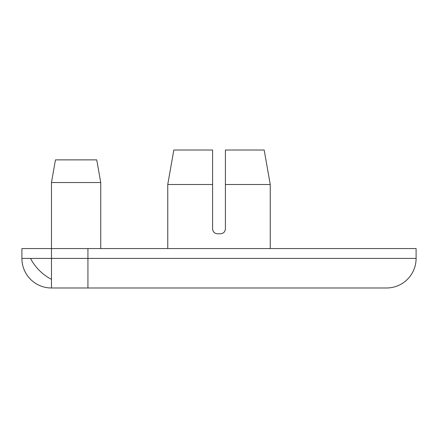 <?xml version="1.0" encoding="UTF-8"?>
<svg xmlns="http://www.w3.org/2000/svg" width="438" height="438" viewBox="0 0 438 438"><rect width="100%" height="100%" fill="white"/><g stroke="black" fill="none" stroke-linecap="round" stroke-linejoin="round"><path stroke-width="0.66" d="M51.465 182.536L55.462 159.87L96.743 159.87L100.74 182.536L51.465 182.536L51.465 248.565L21.9 248.565L21.9 258.42L51.465 258.42L51.465 287.985L386.535 287.985A29.565 29.565 0 0 0 416.1 258.42A29.565 29.565 0 0 1 386.535 287.985M21.9 258.42A29.565 29.565 0 0 0 51.465 287.985M225.406 184.507L225.406 150.015L264.163 150.015L270.246 184.507L225.406 184.507L225.406 228.855C225.116 231.844 223.473 233.487 220.478 233.782L217.522 233.782C214.532 233.492 212.89 231.85 212.594 228.855L212.594 184.507L167.754 184.507L167.754 248.565M270.246 184.507L270.246 248.565M100.74 182.536L100.74 248.565M212.594 184.507L212.594 150.015L173.837 150.015L167.754 184.507M87.928 248.565L87.928 258.42L51.465 258.42L51.465 248.565L416.1 248.565L416.1 258.42L87.928 258.42L87.928 287.985M30.561 258.42A29.565 17.071 -135 0 0 39.393 270.492A29.565 17.071 45 0 0 51.465 279.324"/></g></svg>
